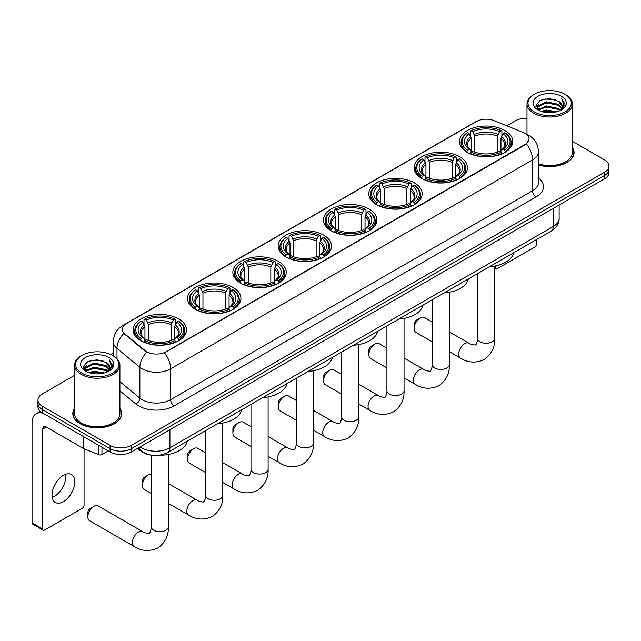 <?xml version="1.0" encoding="UTF-8"?>
<svg xmlns="http://www.w3.org/2000/svg" width="641" height="641" viewBox="0 0 641 641"><rect width="100%" height="100%" fill="white"/><g stroke="black" fill="none" stroke-linecap="round" stroke-linejoin="round"><path stroke-width="0.96" d="M323.737 235.191A26.698 15.416 0 0 0 294.636 231.85A26.698 15.416 0 0 0 278.154 246.096A26.698 15.416 0 0 0 285.974 256.993A26.698 15.416 0 0 0 315.076 260.334A26.698 15.416 0 0 0 331.557 246.096A26.698 15.416 0 0 0 323.737 235.191M459.677 156.708A26.698 15.416 0 0 0 430.576 153.367A26.698 15.416 0 0 0 414.094 167.613A26.698 15.416 0 0 0 421.914 178.51A26.698 15.416 0 0 0 451.016 181.852A26.698 15.416 0 0 0 467.497 167.613A26.698 15.416 0 0 0 459.677 156.708M414.366 182.869A26.698 15.416 0 0 0 385.265 179.528A26.698 15.416 0 0 0 368.783 193.774A26.698 15.416 0 0 0 376.604 204.671A26.698 15.416 0 0 0 405.705 208.013A26.698 15.416 0 0 0 422.187 193.774A26.698 15.416 0 0 0 414.366 182.869M369.048 209.03A26.698 15.416 0 0 0 339.954 205.689A26.698 15.416 0 0 0 323.473 219.935A26.698 15.416 0 0 0 331.293 230.832A26.698 15.416 0 0 0 360.386 234.173A26.698 15.416 0 0 0 376.868 219.935A26.698 15.416 0 0 0 369.048 209.03M278.426 261.36A26.698 15.416 0 0 0 249.325 258.011A26.698 15.416 0 0 0 232.843 272.257A26.698 15.416 0 0 0 240.663 283.154A26.698 15.416 0 0 0 269.765 286.495A26.698 15.416 0 0 0 286.247 272.257A26.698 15.416 0 0 0 278.426 261.36M233.108 287.521A26.698 15.416 0 0 0 204.014 284.179A26.698 15.416 0 0 0 187.533 298.418A26.698 15.416 0 0 0 195.353 309.315A26.698 15.416 0 0 0 224.446 312.664A26.698 15.416 0 0 0 240.928 298.418A26.698 15.416 0 0 0 233.108 287.521M178.679 318.946A26.698 15.416 0 0 0 149.577 315.604A26.698 15.416 0 0 0 133.096 329.843A26.698 15.416 0 0 0 140.916 340.748A26.698 15.416 0 0 0 170.017 344.089A26.698 15.416 0 0 0 186.499 329.843A26.698 15.416 0 0 0 178.679 318.946M504.988 130.548A26.698 15.416 0 0 0 475.894 127.206A26.698 15.416 0 0 0 459.413 141.453A26.698 15.416 0 0 0 467.233 152.35A26.698 15.416 0 0 0 496.326 155.691A26.698 15.416 0 0 0 512.808 141.453A26.698 15.416 0 0 0 504.988 130.548M525.083 133.344A13.605 7.852 0 0 0 523.264 132.463L493.931 120.604A13.605 7.852 0 0 0 476.511 121.486L126.221 323.729A13.605 7.852 0 0 0 122.239 329.282A13.605 7.852 0 0 0 124.699 333.785L145.235 350.723A13.605 7.852 0 0 0 165.995 351.773L525.083 144.449A13.605 7.852 0 0 0 529.065 138.897A13.605 7.852 0 0 0 525.083 133.344M151.428 455.158A15.112 8.726 180 0 1 141.861 451.585L137.815 448.251M74.572 408.413A24.43 14.11 0 0 0 72.81 413.677A24.43 14.11 0 0 0 79.965 423.653A24.43 14.11 0 0 0 106.59 426.714A24.43 14.11 0 0 0 121.678 413.677A24.43 14.11 0 0 0 119.915 408.413M529.065 138.897L526.397 143.896L525.083 144.858L164.465 352.862A17.636 10.184 60 0 1 170.626 368.839A20.151 11.634 180 0 1 142.126 368.839A20.151 11.634 180 0 1 139.866 367.285L116.983 348.416A20.151 11.634 180 0 1 113.337 341.741L113.337 355.923M74.572 375.346L42.378 393.935A15.112 8.726 0 0 0 37.955 400.104L37.955 406.682A15.112 8.726 0 0 0 42.378 412.852L110.068 451.929L110.068 448.644A15.112 8.726 0 0 0 131.437 448.644L604.527 175.506A15.112 8.726 0 0 0 608.95 169.336A15.112 8.726 0 0 1 604.527 175.506L131.437 448.644A15.112 8.726 0 0 1 110.068 448.644L42.378 409.567L110.068 448.644L110.068 445.351A15.112 8.726 0 0 0 131.437 445.351L604.527 172.221A15.112 8.726 0 0 0 608.95 166.051A15.112 8.726 0 0 0 604.527 159.881L572.333 141.292M37.955 403.397A15.112 8.726 0 0 0 42.378 409.567A15.112 8.726 0 0 1 37.955 403.397M148.287 352.862L145.235 351.316L123.777 333.456A17.636 11.794 129.5 0 0 116.983 348.416L116.983 358.704M538.464 165.009A24.43 14.11 0 0 0 574.096 152.478A24.43 14.11 0 0 0 572.333 147.214M526.99 118.256A15.112 8.726 0 0 0 515.46 120.804L506.791 125.804M113.337 352.967L110.677 354.505M37.955 400.104A15.112 8.726 0 0 0 42.378 406.274L110.068 445.351M110.068 451.929A15.112 8.726 0 0 0 131.437 451.929L604.527 178.799A15.112 8.726 0 0 0 608.95 172.629L608.95 166.051M494.676 267.577L495.156 267.858A2.516 1.458 120 0 0 495.677 269.012A2.516 1.458 120 0 0 496.943 268.883L534.698 247.081A2.516 1.458 120 0 0 536.485 243.997L536.485 239.59M495.156 267.858L495.156 265.991M534.346 111.959A21.666 12.508 0 0 0 564.977 111.959A21.666 12.508 0 0 0 564.977 94.267L565.691 94.676A22.667 13.092 0 0 1 572.333 103.938A22.667 13.092 0 0 1 558.335 116.029A22.667 13.092 0 0 1 533.633 113.193A22.667 13.092 0 0 1 526.99 103.938A22.667 13.092 0 0 1 533.633 94.676L534.346 94.267A21.666 12.508 0 0 0 534.346 111.959M538.464 163.856A22.667 13.092 0 0 0 572.333 152.478L572.333 103.938M538.464 164.849A24.182 13.958 0 0 0 573.847 152.478A24.182 13.958 0 0 0 572.333 147.614M541.172 111.366L546.404 110.028L557.005 111.726M542.671 111.822L546.404 111.053L555.451 112.111M537.911 109.683L546.404 105.909L558.567 108.481L560.522 110.1M538.44 110.116L546.404 106.943L558.567 109.507L559.986 110.589M537.214 108.986L537.495 106.254L546.404 101.799L558.567 104.363L561.901 108.145M537.11 108.489L537.495 107.287L546.404 102.824L558.567 105.396L561.66 108.633M559.857 110.693A12.596 7.275 0 0 0 562.261 106.422A12.596 7.275 0 0 0 558.567 101.278L562.253 106.67M561.42 96.326A16.626 9.599 0 0 0 537.943 96.302A16.626 9.599 0 0 0 537.831 109.859A16.626 9.599 0 0 0 537.903 109.899A16.626 9.599 0 0 0 561.492 109.859A16.626 9.599 0 0 0 561.42 96.326M558.567 101.278L549.521 98.578L540.219 100.292L535.908 105.164L538.769 110.356M560.883 110.196L564.905 105.1L564.985 104.187L561.716 98.722L563.776 104.844L559.986 110.637M565.691 94.676L564.977 94.267A21.666 12.508 0 0 0 534.346 94.267M561.716 98.722L564.977 104.387M540.002 100.397L545.699 98.994L555.899 99.908M536.076 107.015L537.935 105.557M542.022 103.818L545.699 103.105L555.539 103.914M542.022 107.928L545.699 107.223L555.539 108.025M542.775 111.846L545.699 111.334L555.443 112.111M535.964 106.614L539.017 104.443M537.591 109.379L539.017 108.561M414.15 328.448L414.15 324.338A3.526 2.035 -60 0 1 416.642 320.019L420.208 317.96A8.565 4.944 120 0 0 414.15 328.448A8.565 4.944 120 0 0 415.921 332.367L432.234 341.789M466.752 152.069L467.465 150.154A23.981 13.846 0 0 1 467.465 132.743L469.116 133.697A21.666 12.508 0 0 0 469.116 149.201L470.742 150.13L471.271 152.077M471.271 151.284L471.271 138.256L469.116 133.697M470.31 135.756L470.31 131.093L471.031 130.684A23.981 13.846 0 0 1 501.19 130.684L499.539 131.637A21.666 12.508 0 0 0 472.673 131.637L474.829 136.204L474.829 152.125M497.392 152.125L497.392 136.204L499.539 131.637M489.444 266.752A27.707 16.001 0 0 0 513.617 252.794M470.31 153.447A24.991 14.431 0 0 0 501.911 153.447L501.19 152.213A23.981 13.846 0 0 1 471.031 152.213L470.31 153.88M501.911 153.88L501.911 153.447M467.465 132.743L466.752 133.152A24.991 14.431 0 0 0 461.119 142.27A24.991 14.431 0 0 0 466.752 151.396M501.19 130.684L501.911 131.093L501.911 135.756M471.031 152.213L472.673 151.26A21.666 12.508 0 0 0 499.539 151.26L501.19 152.213M469.116 149.201L467.465 150.154M472.673 131.637L471.031 130.684M470.742 136.501A19.374 11.185 0 0 0 470.742 150.13L470.831 150.194C468.082 147.526 466.96 145.723 467.473 144.77A18.637 10.761 0 0 1 471.271 138.256M505.469 151.396A24.991 14.431 0 0 0 511.101 142.27A24.991 14.431 0 0 0 505.469 133.152L504.755 132.743A23.981 13.846 0 0 1 504.755 150.154L505.469 152.069M504.755 150.154L503.105 149.201A21.666 12.508 0 0 0 503.105 133.697L504.755 132.743M503.105 133.697L500.95 138.256L500.95 151.284L501.478 150.13L503.105 149.201M500.95 138.256A18.637 10.761 0 0 1 504.747 144.77C505.26 145.723 504.138 147.534 501.382 150.194L501.478 150.13A19.374 11.185 0 0 0 501.478 136.501M500.95 152.077L500.95 151.284M432.234 322.006L424.486 317.535A8.565 4.944 120 0 0 420.208 317.96L416.642 320.019M368.839 354.609L368.839 350.499A3.526 2.035 -60 0 1 371.331 346.18L374.889 344.121A8.565 4.944 120 0 0 368.839 354.609A8.565 4.944 120 0 0 370.61 358.527L386.916 367.95M421.433 178.23L422.155 176.315A23.981 13.846 0 0 1 422.155 158.904L423.797 159.857A21.666 12.508 0 0 0 423.797 175.37L425.432 176.291L425.953 178.238M425.953 177.445L425.953 164.416L423.797 159.857M424.999 161.917L424.999 157.253L425.712 156.845A23.981 13.846 0 0 1 455.879 156.845L454.229 157.798A21.666 12.508 0 0 0 427.363 157.798L429.518 162.365L429.518 178.286M452.073 178.286L452.073 162.365L454.229 157.798M444.125 292.913A27.707 16.001 0 0 0 468.307 278.955M424.999 179.608A24.991 14.431 0 0 0 456.592 179.608L455.879 178.374A23.981 13.846 0 0 1 425.712 178.374L424.999 180.041M456.592 180.041L456.592 179.608M422.155 158.904L421.433 159.313A24.991 14.431 0 0 0 415.809 168.431A24.991 14.431 0 0 0 421.433 177.557M455.879 156.845L456.592 157.253L456.592 161.917M425.712 178.374L427.363 177.421A21.666 12.508 0 0 0 454.229 177.421L455.879 178.374M423.797 175.37L422.155 176.315M427.363 157.798L425.712 156.845M425.432 162.662A19.374 11.185 0 0 0 425.432 176.291L425.52 176.355C422.772 173.687 421.65 171.884 422.155 170.931A18.637 10.761 0 0 1 425.953 164.416M460.158 177.557A24.991 14.431 0 0 0 465.783 168.431A24.991 14.431 0 0 0 460.158 159.313L459.445 158.904A23.981 13.846 0 0 1 459.445 176.315L460.158 178.23M459.445 176.315L457.794 175.37A21.666 12.508 0 0 0 457.794 159.857L459.445 158.904M457.794 159.857L455.639 164.416L455.639 177.445L456.168 176.291L457.794 175.37M455.639 164.416A18.637 10.761 0 0 1 459.437 170.931C459.942 171.892 458.82 173.695 456.072 176.355L456.168 176.291A19.374 11.185 0 0 0 456.168 162.662M455.639 178.238L455.639 177.445M386.916 348.167L379.176 343.696A8.565 4.944 120 0 0 374.889 344.121L371.331 346.18M323.521 380.77L323.521 376.66A3.526 2.035 -60 0 1 326.021 372.341L329.578 370.282A8.565 4.944 120 0 0 323.521 380.77A8.565 4.944 120 0 0 325.299 384.696L341.605 394.111M376.123 204.391L376.836 202.476A23.981 13.846 0 0 1 376.836 185.065L378.486 186.018A21.666 12.508 0 0 0 378.486 201.53L380.113 202.452L380.642 204.399M380.642 203.606L380.642 190.577L378.486 186.018M379.688 188.077L379.688 183.414L380.401 183.006A23.981 13.846 0 0 1 410.569 183.006L408.918 183.959A21.666 12.508 0 0 0 382.052 183.959L384.207 188.526L384.207 204.447M406.763 204.447L406.763 188.526L408.918 183.959M398.814 319.074A27.707 16.001 0 0 0 422.988 305.116M379.688 205.769A24.991 14.431 0 0 0 411.282 205.769L410.569 204.535A23.981 13.846 0 0 1 380.401 204.535L379.688 206.202M411.282 206.202L411.282 205.769M376.836 185.065L376.123 185.473A24.991 14.431 0 0 0 370.498 194.592A24.991 14.431 0 0 0 376.123 203.718M410.569 183.006L411.282 183.414L411.282 188.077M380.401 204.535L382.052 203.582A21.666 12.508 0 0 0 408.918 203.582L410.569 204.535M378.486 201.53L376.836 202.476M382.052 183.959L380.401 183.006M380.113 188.823A19.374 11.185 0 0 0 380.113 202.452L380.209 202.516C377.453 199.848 376.331 198.045 376.844 197.091A18.637 10.761 0 0 1 380.642 190.577M414.847 203.718A24.991 14.431 0 0 0 420.472 194.592A24.991 14.431 0 0 0 414.847 185.473L414.126 185.065A23.981 13.846 0 0 1 414.126 202.476L414.847 204.391M414.126 202.476L412.475 201.53A21.666 12.508 0 0 0 412.475 186.018L414.126 185.065M412.475 186.018L410.328 190.577L410.328 203.606L410.849 202.452L412.475 201.53M410.328 190.577A18.637 10.761 0 0 1 414.126 197.091C414.631 198.053 413.509 199.856 410.761 202.516L410.849 202.452A19.374 11.185 0 0 0 410.849 188.823M410.328 204.399L410.328 203.606M341.605 374.328L333.865 369.857A8.565 4.944 120 0 0 329.578 370.282L326.021 372.341M278.21 406.931L278.21 402.82A3.526 2.035 -60 0 1 280.702 398.502L284.267 396.442A8.565 4.944 120 0 0 278.21 406.931A8.565 4.944 120 0 0 279.981 410.857L296.294 420.272M330.812 230.552L331.525 228.645A23.981 13.846 0 0 1 331.525 211.226L333.176 212.179A21.666 12.508 0 0 0 333.176 227.691L334.802 228.613L335.331 230.56M335.331 229.766L335.331 216.738L333.176 212.179M334.37 214.238L334.37 209.575L335.091 209.166A23.981 13.846 0 0 1 365.25 209.166L363.599 210.12A21.666 12.508 0 0 0 336.733 210.12L338.889 214.687L338.889 230.616M361.452 230.616L361.452 214.687L363.599 210.12M353.503 345.235A27.707 16.001 0 0 0 377.677 331.277M334.37 231.938A24.991 14.431 0 0 0 365.971 231.938L365.25 230.696A23.981 13.846 0 0 1 335.091 230.696L334.37 232.363M365.971 232.363L365.971 231.938M331.525 211.226L330.812 211.634A24.991 14.431 0 0 0 325.179 220.752A24.991 14.431 0 0 0 330.812 229.879M365.25 209.166L365.971 209.575L365.971 214.238M335.091 230.696L336.733 229.742A21.666 12.508 0 0 0 363.599 229.742L365.25 230.696M333.176 227.691L331.525 228.645M336.733 210.12L335.091 209.166M334.802 214.983A19.374 11.185 0 0 0 334.802 228.613L334.89 228.677C332.142 226.017 331.02 224.206 331.533 223.252A18.637 10.761 0 0 1 335.331 216.738M369.528 229.879A24.991 14.431 0 0 0 375.161 220.752A24.991 14.431 0 0 0 369.528 211.634L368.815 211.226A23.981 13.846 0 0 1 368.815 228.645L369.528 230.552M368.815 228.645L367.165 227.691A21.666 12.508 0 0 0 367.165 212.179L368.815 211.226M367.165 212.179L365.009 216.738L365.009 229.766L365.538 228.613L367.165 227.691M365.009 216.738A18.637 10.761 0 0 1 368.807 223.252C369.32 224.214 368.198 226.017 365.442 228.677L365.538 228.613A19.374 11.185 0 0 0 365.538 214.983M365.009 230.56L365.009 229.766M296.294 400.489L288.546 396.018A8.565 4.944 120 0 0 284.267 396.442L280.702 398.502M232.899 433.092L232.899 428.981A3.526 2.035 -60 0 1 235.391 424.663L238.949 422.603A8.565 4.944 120 0 0 232.899 433.092A8.565 4.944 120 0 0 234.67 437.018L250.976 446.432M285.493 256.712L286.215 254.806A23.981 13.846 0 0 1 286.215 237.386L287.857 238.34A21.666 12.508 0 0 0 287.857 253.852L289.492 254.773L290.012 256.721M290.012 255.927L290.012 242.907L287.857 238.34M289.059 240.407L289.059 235.744L289.772 235.327A23.981 13.846 0 0 1 319.939 235.327L318.289 236.281A21.666 12.508 0 0 0 291.423 236.281L293.578 240.848L293.578 256.777M316.133 256.777L316.133 240.848L318.289 236.281M308.185 371.395A27.707 16.001 0 0 0 332.367 357.438M289.059 258.099A24.991 14.431 0 0 0 320.652 258.099L319.939 256.857A23.981 13.846 0 0 1 289.772 256.857L289.059 258.523M320.652 258.523L320.652 258.099M286.215 237.386L285.493 237.795A24.991 14.431 0 0 0 279.869 246.921A24.991 14.431 0 0 0 285.493 256.039M319.939 235.327L320.652 235.744L320.652 240.407M289.772 256.857L291.423 255.903A21.666 12.508 0 0 0 318.289 255.903L319.939 256.857M287.857 253.852L286.215 254.806M291.423 236.281L289.772 235.327M289.492 241.144A19.374 11.185 0 0 0 289.492 254.773L289.58 254.838C286.831 252.177 285.71 250.367 286.215 249.413A18.637 10.761 0 0 1 290.012 242.907M324.218 256.039A24.991 14.431 0 0 0 329.843 246.921A24.991 14.431 0 0 0 324.218 237.795L323.505 237.386A23.981 13.846 0 0 1 323.505 254.806L324.218 256.712M323.505 254.806L321.854 253.852A21.666 12.508 0 0 0 321.854 238.34L323.505 237.386M321.854 238.34L319.699 242.907L319.699 255.927L320.228 254.773L321.854 253.852M319.699 242.907A18.637 10.761 0 0 1 323.497 249.413C324.001 250.375 322.88 252.177 320.131 254.838L320.228 254.773A19.374 11.185 0 0 0 320.228 241.144M319.699 256.721L319.699 255.927M250.976 426.65L243.235 422.179A8.565 4.944 120 0 0 238.949 422.603L235.391 424.663M187.581 459.252L187.581 455.142A3.526 2.035 -60 0 1 190.081 450.823L193.638 448.764A8.565 4.944 120 0 0 187.581 459.252A8.565 4.944 120 0 0 189.359 463.179L205.665 472.593M240.183 282.873L240.896 280.966A23.981 13.846 0 0 1 240.896 263.547L242.546 264.501A21.666 12.508 0 0 0 242.546 280.013L244.173 280.934L244.702 282.881M244.702 282.088L244.702 269.068L242.546 264.501M243.748 266.568L243.748 261.905L244.461 261.496A23.981 13.846 0 0 1 274.628 261.496L272.978 262.441A21.666 12.508 0 0 0 246.112 262.441L248.267 267.009L248.267 282.937M270.822 282.937L270.822 267.009L272.978 262.441M262.874 397.556A27.707 16.001 0 0 0 287.048 383.598M243.748 284.259A24.991 14.431 0 0 0 275.342 284.259L274.628 283.018A23.981 13.846 0 0 1 244.461 283.018L243.748 284.684M275.342 284.684L275.342 284.259M240.896 263.547L240.183 263.956A24.991 14.431 0 0 0 234.558 273.082A24.991 14.431 0 0 0 240.183 282.2M274.628 261.496L275.342 261.905L275.342 266.568M244.461 283.018L246.112 282.072A21.666 12.508 0 0 0 272.978 282.072L274.628 283.018M242.546 280.013L240.896 280.966M246.112 262.441L244.461 261.496M244.173 267.305A19.374 11.185 0 0 0 244.173 280.934L244.269 280.998C241.513 278.338 240.391 276.527 240.904 275.574A18.637 10.761 0 0 1 244.702 269.068M278.907 282.2A24.991 14.431 0 0 0 284.532 273.082A24.991 14.431 0 0 0 278.907 263.956L278.186 263.547A23.981 13.846 0 0 1 278.186 280.966L278.907 282.873M278.186 280.966L276.535 280.013A21.666 12.508 0 0 0 276.535 264.501L278.186 263.547M276.535 264.501L274.388 269.068L274.388 282.088L274.909 280.934L276.535 280.013M274.388 269.068A18.637 10.761 0 0 1 278.186 275.574C278.691 276.535 277.569 278.338 274.821 280.998L274.909 280.934A19.374 11.185 0 0 0 274.909 267.305M274.388 282.881L274.388 282.088M205.665 452.81L197.925 448.339A8.565 4.944 120 0 0 193.638 448.764L190.081 450.823M142.27 485.421L142.27 481.303A3.526 2.035 -60 0 1 144.762 476.984L148.327 474.925A8.565 4.944 120 0 0 142.27 485.421A8.565 4.944 120 0 0 144.041 489.339L151.236 493.49M194.872 309.034L195.585 307.127A23.981 13.846 0 0 1 195.585 289.708L197.236 290.661A21.666 12.508 0 0 0 197.236 306.174L198.862 307.103L199.391 309.042M199.391 308.249L199.391 295.229L197.236 290.661M198.43 292.729L198.43 288.065L199.151 287.657A23.981 13.846 0 0 1 229.31 287.657L227.659 288.602A21.666 12.508 0 0 0 200.793 288.602L202.949 293.169L202.949 309.098M225.512 309.098L225.512 293.169L227.659 288.602M217.563 423.717A27.707 16.001 0 0 0 241.737 409.759M198.43 310.42A24.991 14.431 0 0 0 230.031 310.42L229.31 309.178A23.981 13.846 0 0 1 199.151 309.178L198.43 310.845M230.031 310.845L230.031 310.42M195.585 289.708L194.872 290.117A24.991 14.431 0 0 0 189.239 299.243A24.991 14.431 0 0 0 194.872 308.361M229.31 287.657L230.031 288.065L230.031 292.729M199.151 309.178L200.793 308.233A21.666 12.508 0 0 0 227.659 308.233L229.31 309.178M197.236 306.174L195.585 307.127M200.793 288.602L199.151 287.657M198.862 293.466A19.374 11.185 0 0 0 198.862 307.103L198.95 307.159C196.202 304.499 195.08 302.688 195.593 301.735A18.637 10.761 0 0 1 199.391 295.229M233.588 308.361A24.991 14.431 0 0 0 239.221 299.243A24.991 14.431 0 0 0 233.588 290.117L232.875 289.708A23.981 13.846 0 0 1 232.875 307.127L233.588 309.034M232.875 307.127L231.225 306.174A21.666 12.508 0 0 0 231.225 290.661L232.875 289.708M231.225 290.661L229.069 295.229L229.069 308.249L229.598 307.103L231.225 306.174M229.069 295.229A18.637 10.761 0 0 1 232.867 301.735C233.38 302.696 232.258 304.499 229.502 307.159L229.598 307.103A19.374 11.185 0 0 0 229.598 293.466M229.069 309.042L229.069 308.249M151.236 474.108A8.565 4.944 120 0 0 148.327 474.925L144.762 476.984M87.833 516.846L87.833 512.728A3.526 2.035 -60 0 1 90.333 508.409L93.89 506.358A8.565 4.944 120 0 0 87.833 516.846A8.565 4.944 120 0 0 89.612 520.764L134.137 546.477A8.565 4.944 -60 0 1 132.831 539.61A8.565 4.944 -60 0 1 138.424 532.062A8.565 4.944 -60 0 1 142.703 531.637C143.68 532.807 150.17 533.985 149.257 533.136C149.529 534.354 151.757 528.144 151.236 526.718A8.565 4.944 180 0 0 153.744 530.211A8.565 4.944 180 0 0 165.851 530.211A8.565 4.944 180 0 0 168.359 526.718C168.727 535.58 165.21 542.663 157.822 547.975C149.529 551.725 141.637 551.22 134.137 546.477M140.435 340.459L141.156 338.552A23.981 13.846 0 0 1 141.156 321.141L142.799 322.086A21.666 12.508 0 0 0 142.799 337.599L144.425 338.528L144.954 340.467M144.954 339.674L144.954 326.654L142.799 322.086M144.001 324.154L144.001 319.49L144.714 319.082A23.981 13.846 0 0 1 174.881 319.082L173.23 320.035A21.666 12.508 0 0 0 146.364 320.035L148.52 324.594L148.52 340.523M171.075 340.523L171.075 324.594L173.23 320.035M137.262 448.572A27.707 16.001 0 0 0 140.203 450.575A27.707 16.001 0 0 0 141.469 451.264M159.192 455.254A27.707 16.001 0 0 0 187.308 441.184M144.001 341.845A24.991 14.431 0 0 0 175.594 341.845L174.881 340.611A23.981 13.846 0 0 1 144.714 340.611L144.001 342.27M175.594 342.27L175.594 341.845M141.156 321.141L140.435 321.55A24.991 14.431 0 0 0 134.81 330.668A24.991 14.431 0 0 0 140.435 339.786M174.881 319.082L175.594 319.49L175.594 324.154M144.714 340.611L146.364 339.658A21.666 12.508 0 0 0 173.23 339.658L174.881 340.611M142.799 337.599L141.156 338.552M146.364 320.035L144.714 319.082M144.425 324.891A19.374 11.185 0 0 0 144.425 338.528L144.521 338.584C141.765 335.924 140.643 334.113 141.156 333.168A18.637 10.761 0 0 1 144.954 326.654M179.16 339.786A24.991 14.431 0 0 0 184.784 330.668A24.991 14.431 0 0 0 179.16 321.55L178.438 321.141A23.981 13.846 0 0 1 178.438 338.552L179.16 340.459M178.438 338.552L176.796 337.599A21.666 12.508 0 0 0 176.796 322.086L178.438 321.141M176.796 322.086L174.64 326.654L174.64 339.674L175.161 338.528L176.796 337.599M174.64 326.654A18.637 10.761 0 0 1 178.438 333.168C178.943 334.121 177.821 335.932 175.073 338.584L175.161 338.528A19.374 11.185 0 0 0 175.161 324.891M174.64 340.467L174.64 339.674M142.703 531.637L98.177 505.933A8.565 4.944 120 0 0 93.89 506.358L90.333 508.409M65.55 474.332A16.121 9.311 -60 0 1 54.357 496.446A16.121 9.311 -60 0 1 52.201 497.448M63.395 501.663A16.121 9.311 120 0 0 73.931 487.456A16.121 9.311 120 0 0 71.463 474.54A16.121 9.311 120 0 0 63.395 475.342A16.121 9.311 120 0 0 52.866 489.548A16.121 9.311 120 0 0 55.334 502.464A16.121 9.311 120 0 0 63.395 501.663M101.959 447.25L101.959 454.557L108.281 450.903M43.131 413.285A20.151 11.634 -120 0 0 36.225 413.709A20.151 11.634 -120 0 0 32.05 422.932L32.05 522.888L42.739 529.057L42.739 429.101A5.04 2.909 60 0 1 43.78 426.794A5.04 2.909 60 0 1 46.296 427.042L83.546 448.548L83.546 436.625M42.739 529.057A2.516 1.458 120 0 0 43.259 530.211L32.571 524.042A2.516 1.458 -60 0 1 32.05 522.888M43.259 530.211A2.516 1.458 120 0 0 44.517 530.091L82.28 508.289A2.516 1.458 120 0 0 84.059 505.204L84.059 448.788M101.959 454.557A2.516 1.458 180 0 1 98.738 454.717L83.883 448.716A2.516 1.458 180 0 1 83.546 448.548M81.92 373.158A21.666 12.508 0 0 0 112.56 373.158A21.666 12.508 0 0 0 112.56 355.475L113.273 355.883A22.667 13.092 0 0 1 119.915 365.138A22.667 13.092 0 0 1 105.917 377.228A22.667 13.092 0 0 1 81.215 374.392A22.667 13.092 0 0 1 74.572 365.138A22.667 13.092 0 0 1 81.207 355.883L81.92 355.475A21.666 12.508 0 0 0 81.92 373.158M74.572 365.138L74.572 413.677A22.667 13.092 0 0 0 81.215 422.932A22.667 13.092 0 0 0 105.917 425.768A22.667 13.092 0 0 0 119.915 413.677L119.915 365.138M74.572 408.822A24.182 13.958 0 0 0 73.058 413.677A24.182 13.958 0 0 0 80.141 423.549A24.182 13.958 0 0 0 106.494 426.577A24.182 13.958 0 0 0 121.421 413.677A24.182 13.958 0 0 0 119.915 408.822M88.754 372.565L93.979 371.227L104.579 372.926M90.253 373.022L93.979 372.261L103.033 373.31M85.509 370.875L93.979 367.117L106.15 369.681L108.105 371.307M86.014 371.315L93.979 368.142L106.15 370.714L107.56 371.796M84.796 370.186L85.077 367.461L93.979 362.998L106.15 365.57L109.475 369.344M84.684 369.689L85.077 368.487L93.979 364.032L106.15 366.596L109.242 369.841M107.432 371.9A12.596 7.275 0 0 0 109.835 367.63A12.596 7.275 0 0 0 106.15 362.486L109.827 367.878M108.994 357.526A16.626 9.599 0 0 0 85.525 357.51A16.626 9.599 0 0 0 85.413 371.059A16.626 9.599 0 0 0 85.485 371.099A16.626 9.599 0 0 0 109.066 371.059A16.626 9.599 0 0 0 108.994 357.526M106.15 362.486L97.095 359.785L87.801 361.492L83.49 366.364L86.343 371.564M108.465 371.395L112.479 366.299L112.56 365.386L109.291 359.921L111.35 366.043L107.568 371.836M113.273 355.883L112.56 355.475A21.666 12.508 0 0 0 81.92 355.475M109.291 359.921L112.56 365.594M87.585 361.604L93.274 360.194L103.481 361.107M83.651 368.222L85.509 366.764M89.604 365.025L93.274 364.312L103.113 365.114M89.604 369.136L93.274 368.423L103.113 369.232M90.357 373.054L93.274 372.533L103.017 373.318M83.546 367.814L86.591 365.65M85.165 370.578L86.591 369.761M124.699 333.785L124.699 334.378M145.235 350.723L145.235 351.316M165.995 351.773L165.995 352.173M525.083 144.449L525.083 144.858M538.464 177.886A25.191 14.543 180 0 1 536.124 196.899L174.192 405.865A5.04 2.909 60 0 1 170.626 399.688L532.567 190.73A20.151 11.634 0 0 0 538.464 182.501L538.464 151.653A20.151 11.634 180 0 1 532.567 159.881A17.636 10.184 -120 0 0 526.397 143.896M174.192 405.865A25.191 14.543 180 0 1 138.568 405.865A25.191 14.543 180 0 1 135.74 403.918L119.915 390.866M146.741 352.254A17.636 11.794 129.5 0 0 139.866 367.285L139.866 398.141A20.151 11.634 0 0 0 142.126 399.688A20.151 11.634 0 0 0 170.626 399.688L170.626 368.839L532.567 159.881L532.567 190.73A5.04 2.909 60 0 0 536.124 196.899M538.464 151.653C538.128 144.401 534.939 138.969 528.913 135.355L526.365 134.113A17.636 8.261 112 0 0 526.133 134.025M124.723 324.755A17.636 10.184 -120 0 0 122.896 325.444C116.862 329.065 113.681 334.498 113.337 341.741M122.896 325.444L475.029 122.135A17.636 10.184 60 0 1 476.367 121.574M131.437 445.351L131.437 451.929M604.527 172.221L604.527 178.799M42.378 406.274L42.378 412.852M119.915 381.683L139.866 398.141A5.04 3.373 -50.5 0 1 135.74 403.918M140.059 446.953A20.151 11.634 0 0 0 141.413 447.819A20.151 11.634 0 0 0 169.913 447.819L553.223 226.513A20.151 11.634 0 0 0 559.128 218.293C559.273 223.292 556.612 227.571 551.14 231.129L167.83 452.434A10.08 5.817 60 0 0 169.913 447.819L169.913 429.718M553.223 208.413L553.223 226.513A10.08 5.817 60 0 1 551.14 231.129M139.241 447.426A10.08 6.739 129.5 0 0 141.004 450.703L137.943 448.179M494.676 266.079L494.676 338.32A8.565 4.944 180 0 1 492.168 341.821A8.565 4.944 180 0 1 480.053 341.821A8.565 4.944 180 0 1 477.545 338.32C478.066 339.754 475.838 345.964 475.566 344.738C476.487 345.587 469.997 344.409 469.02 343.247L449.365 331.894M494.676 338.32C495.036 347.182 491.527 354.273 484.131 359.577C475.846 363.327 467.954 362.83 460.454 358.079A8.565 4.944 -60 0 1 459.14 351.212A8.565 4.944 -60 0 1 464.733 343.672A8.565 4.944 -60 0 1 469.02 343.247M497.392 136.204A18.637 10.761 0 0 0 474.829 136.204M497.913 134.442A19.374 11.185 0 0 0 474.308 134.442M449.365 292.24L449.365 364.481A8.565 4.944 180 0 1 446.849 367.982A8.565 4.944 180 0 1 434.742 367.982A8.565 4.944 180 0 1 432.234 364.481C432.755 365.915 430.528 372.125 430.255 370.907C431.169 371.748 424.687 370.57 423.701 369.408L404.046 358.055M449.365 364.481C449.726 373.342 446.216 380.434 438.821 385.738C430.528 389.488 422.635 388.991 415.144 384.239A8.565 4.944 -60 0 1 413.83 377.381A8.565 4.944 -60 0 1 419.422 369.833A8.565 4.944 -60 0 1 423.701 369.408M452.073 162.365A18.637 10.761 0 0 0 429.518 162.365M452.602 160.603A19.374 11.185 0 0 0 428.989 160.603M404.046 318.409L404.046 390.641A8.565 4.944 180 0 1 401.538 394.143A8.565 4.944 180 0 1 389.424 394.143A8.565 4.944 180 0 1 386.916 390.641C387.436 392.076 385.217 398.285 384.937 397.067C385.858 397.909 379.368 396.731 378.39 395.569L358.736 384.215M404.046 390.641C404.415 399.511 400.897 406.594 393.502 411.899C385.217 415.648 377.325 415.152 369.825 410.4A8.565 4.944 -60 0 1 368.511 403.542A8.565 4.944 -60 0 1 374.112 395.994A8.565 4.944 -60 0 1 378.39 395.569M406.763 188.526A18.637 10.761 0 0 0 384.207 188.526M407.291 186.763A19.374 11.185 0 0 0 383.679 186.763M358.736 344.57L358.736 416.802A8.565 4.944 180 0 1 356.228 420.304A8.565 4.944 180 0 1 344.113 420.304A8.565 4.944 180 0 1 341.605 416.802C342.126 418.236 339.898 424.446 339.626 423.228C340.547 424.07 334.057 422.892 333.08 421.73L313.425 410.376M358.736 416.802C359.096 425.672 355.587 432.755 348.191 438.059C339.906 441.809 332.014 441.312 324.514 436.561A8.565 4.944 -60 0 1 323.2 429.702A8.565 4.944 -60 0 1 328.793 422.155A8.565 4.944 -60 0 1 333.08 421.73M361.452 214.687A18.637 10.761 0 0 0 338.889 214.687M361.973 212.924A19.374 11.185 0 0 0 338.368 212.924M313.425 370.73L313.425 442.963A8.565 4.944 180 0 1 310.909 446.465A8.565 4.944 180 0 1 298.802 446.465A8.565 4.944 180 0 1 296.294 442.963C296.815 444.397 294.588 450.607 294.315 449.389C295.229 450.23 288.746 449.053 287.761 447.891L268.106 436.545M313.425 442.963C313.786 451.833 310.276 458.916 302.881 464.22C294.588 467.97 286.695 467.473 279.204 462.722A8.565 4.944 -60 0 1 277.89 455.863A8.565 4.944 -60 0 1 283.482 448.315A8.565 4.944 -60 0 1 287.761 447.891M316.133 240.848A18.637 10.761 0 0 0 293.578 240.848M316.662 239.085A19.374 11.185 0 0 0 293.049 239.085M268.106 396.891L268.106 469.132A8.565 4.944 180 0 1 265.598 472.625A8.565 4.944 180 0 1 253.483 472.625A8.565 4.944 180 0 1 250.976 469.132C251.496 470.558 249.277 476.768 248.996 475.55C249.918 476.399 243.428 475.221 242.45 474.052L222.796 462.706M268.106 469.132C268.475 477.994 264.957 485.077 257.562 490.381C249.277 494.131 241.385 493.634 233.885 488.883A8.565 4.944 -60 0 1 232.571 482.024A8.565 4.944 -60 0 1 238.172 474.476A8.565 4.944 -60 0 1 242.45 474.052M270.822 267.009A18.637 10.761 0 0 0 248.267 267.009M271.351 265.246A19.374 11.185 0 0 0 247.738 265.246M222.796 423.052L222.796 495.293A8.565 4.944 180 0 1 220.288 498.786A8.565 4.944 180 0 1 208.173 498.786A8.565 4.944 180 0 1 205.665 495.293C206.186 496.719 203.958 502.929 203.686 501.711C204.607 502.56 198.117 501.382 197.14 500.212L168.359 483.602M222.796 495.293C223.156 504.155 219.647 511.238 212.251 516.542C203.966 520.292 196.074 519.795 188.574 515.043A8.565 4.944 -60 0 1 187.26 508.185A8.565 4.944 -60 0 1 192.853 500.637A8.565 4.944 -60 0 1 197.14 500.212M225.512 293.169A18.637 10.761 0 0 0 202.949 293.169M226.033 291.415A19.374 11.185 0 0 0 202.428 291.415M171.075 324.594A18.637 10.761 0 0 0 148.52 324.594M171.604 322.84A19.374 11.185 0 0 0 147.991 322.84M42.739 429.101L46.296 427.042M83.883 436.817L83.883 448.716M98.738 454.717L98.738 445.391M475.029 122.135L478.266 120.636M167.83 452.434C159.721 456.504 151.613 456.504 143.504 452.434L141.004 450.703M559.128 218.293L559.128 205.008M495.677 269.012L494.676 268.427M573.847 154.497L573.847 152.478M537.07 108.81L537.07 107.968M526.99 134.378L526.99 103.938M460.454 358.079L449.365 351.677M461.119 146.885L461.119 142.27M511.101 146.885L511.101 142.27M477.545 273.619L477.545 338.32M415.144 384.239L404.046 377.837M415.809 173.046L415.809 168.431M465.783 173.046L465.783 168.431M432.234 299.78L432.234 364.481M369.825 410.4L358.736 403.998M370.498 199.207L370.498 194.592M420.472 199.207L420.472 194.592M386.916 325.94L386.916 390.641M324.514 436.561L313.425 430.159M325.179 225.368L325.179 220.752M375.161 225.368L375.161 220.752M341.605 352.101L341.605 416.802M279.204 462.722L268.106 456.32M279.869 251.528L279.869 246.921M329.843 251.528L329.843 246.921M296.294 378.262L296.294 442.963M233.885 488.883L222.796 482.481M234.558 277.689L234.558 273.082M284.532 277.689L284.532 273.082M250.976 404.423L250.976 469.132M188.574 515.043L168.359 503.377M189.239 303.85L189.239 299.243M239.221 303.85L239.221 299.243M205.665 430.584L205.665 495.293M168.359 454.477L168.359 526.718M134.81 335.275L134.81 330.668M184.784 335.275L184.784 330.668M151.236 455.134L151.236 526.718M36.225 413.709L40.303 411.354M121.421 415.697L121.421 413.677M84.644 370.009L84.644 369.176M73.058 415.697L73.058 413.677"/></g></svg>
